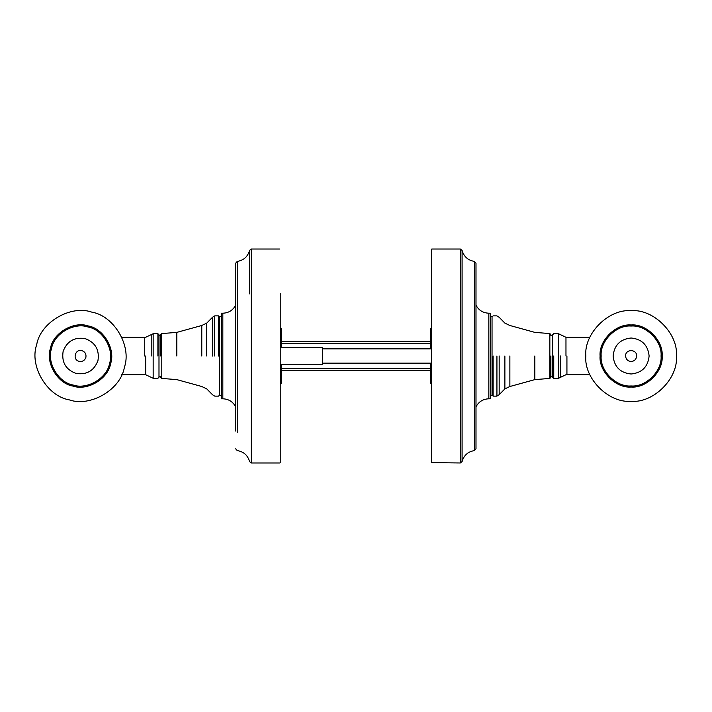 <?xml version="1.0" encoding="UTF-8"?>
<svg xmlns="http://www.w3.org/2000/svg" width="712" height="712" viewBox="0 0 712 712"><rect width="100%" height="100%" fill="white"/><g stroke="black" fill="none" stroke-linecap="round" stroke-linejoin="round"><path stroke-width="1.07" d="M631.117 374.005C641.975 372.865 647.973 366.858 649.122 356C647.973 345.142 641.975 339.135 631.117 337.995C620.25 339.135 614.251 345.142 613.103 356C614.251 366.858 620.25 372.865 631.117 374.005M631.117 401.283C653.518 403.312 678.42 378.41 676.4 356C678.42 333.59 653.518 308.688 631.117 310.717C608.707 308.688 583.804 333.59 585.825 356C583.804 378.41 608.707 403.312 631.117 401.283M631.117 385.957C645.935 387.292 662.409 370.818 661.065 356C662.409 341.182 645.935 324.708 631.117 326.043C616.289 324.708 599.824 341.182 601.159 356C599.824 370.818 616.289 387.292 631.117 385.957M97.971 360.495C99.573 349.69 95.257 342.383 85.031 338.565C74.226 336.963 66.919 341.27 63.101 351.505C61.499 362.31 65.807 369.617 76.042 373.435C86.846 375.037 94.153 370.73 97.971 360.495M124.386 367.303C131.942 346.112 114.045 315.781 91.839 312.15C70.648 304.594 40.317 322.492 36.686 344.697C29.13 365.888 47.028 396.219 69.233 399.85C90.424 407.406 120.755 389.508 124.386 367.303M109.541 363.476C114.534 349.458 102.697 329.398 88.012 326.995C73.995 322.002 53.934 333.839 51.531 348.524C46.538 362.542 58.375 382.602 73.06 385.005C87.078 389.998 107.138 378.161 109.541 363.476M431.419 328.713L430.351 328.713L430.351 348.871M430.351 363.129L430.351 383.287L431.419 383.287M558.484 356L558.484 333.723L558.484 378.277L560.442 377.351L560.442 356M552.663 356L552.663 334.765L552.663 377.235L553.749 378.303L553.749 356M549.851 356L549.851 333.581L549.851 378.419L550.883 377.342L550.883 356M492.045 395.044L493.113 396.112L493.113 356M558.484 378.277L553.749 378.303M549.851 378.419L534.837 379.621L509.872 386.509L504.879 388.885L499.174 394.715L499.174 356M493.113 396.112L496.932 396.112L499.174 394.715M280.225 383.287L281.293 383.287L281.293 364.384M281.293 347.616L281.293 328.713L280.225 328.713M153.16 356L153.16 378.277L153.16 333.723L151.211 334.649L151.211 356M158.99 356L158.99 377.235L158.99 334.765L157.895 333.697L157.895 356M161.793 356L161.793 378.419L161.793 333.581L160.77 334.658L160.77 356M219.608 316.956L218.54 315.888L218.54 356M153.16 333.723L157.895 333.697M161.793 333.581L176.816 332.379L201.781 325.491L206.765 323.115L212.479 317.285L212.479 356M218.54 315.888L214.721 315.888L212.479 317.285M490.257 398.791L490.257 313.209L488.824 313.209L488.824 398.791L490.257 398.791M221.388 313.209L221.388 398.791L222.829 398.791L222.829 313.209L221.388 313.209M280.225 293.273L280.225 462.622M237.238 300.357L237.238 432.487L237.238 261.411L235.654 263.191L235.654 431.054L235.654 301.398M431.775 356L431.419 249.378L431.419 462.622L460.353 462.978L462.088 461.59L462.088 250.41C463.886 256.658 467.998 260.334 474.414 261.411L475.999 263.191L475.999 448.809L474.414 450.589L474.414 261.411M460.353 356L460.353 462.978L460.353 249.022L462.088 250.41M281.293 341.733L430.351 341.733M281.293 370.267L430.351 370.267M280.225 347.616L322.661 347.616L322.661 364.384L280.225 364.384M221.388 316.377L219.608 316.377L219.608 395.623L221.388 395.623M490.257 316.377L492.045 316.377L492.045 395.623L490.257 395.623M631.117 361.527C634.445 361.18 636.288 359.337 636.644 356C636.946 348.871 625.278 348.871 625.59 356C625.937 359.337 627.779 361.18 631.117 361.527M631.117 387.025C646.46 388.414 663.522 371.353 662.133 356C663.522 340.647 646.46 323.586 631.117 324.975C615.764 323.586 598.703 340.647 600.091 356C598.703 371.353 615.764 388.414 631.117 387.025M85.885 357.38C86.383 354.06 85.057 351.817 81.916 350.651C75.089 348.577 72.179 359.863 79.157 361.349C82.467 361.847 84.719 360.521 85.885 357.38M110.582 363.743C115.753 349.227 103.489 328.446 88.279 325.954C73.763 320.783 52.982 333.047 50.49 348.257C45.319 362.773 57.583 383.554 72.793 386.046C87.309 391.217 108.091 378.953 110.582 363.743M565.969 356L565.969 337.283L565.969 356M566.93 356L566.93 374.717L566.93 356M496.932 356L496.932 396.112M534.837 379.621L534.837 356M509.872 386.509L509.872 356M504.879 388.885L504.879 356M145.675 356L145.675 374.717L145.675 356M144.723 356L144.723 337.283L144.723 356M214.721 356L214.721 315.888M176.816 332.379L176.816 356M201.781 325.491L201.781 356M206.765 323.115L206.765 356M279.869 249.022L251.3 249.022L251.3 462.978L249.556 461.59C247.785 455.315 243.673 451.648 237.238 450.589L235.654 448.809M237.238 261.411C243.673 260.352 247.785 256.685 249.556 250.41L249.556 293.878M281.293 368.478L430.351 368.478M281.293 343.522L430.351 343.522M552.663 334.765L553.749 333.697L558.484 333.723L565.969 337.283L589.874 337.283M492.045 316.956L493.113 315.888L496.932 315.888L499.174 317.285L504.879 323.115L509.872 325.491L534.837 332.379L549.851 333.581L550.883 334.658M589.874 374.717L565.969 374.717L560.442 377.351M550.883 376.328L552.663 376.328M550.883 335.672L552.663 335.672M158.99 377.235L157.895 378.303L153.16 378.277L145.675 374.717L121.77 374.717M219.608 395.044L218.54 396.112L214.721 396.112L212.479 394.715L206.765 388.885L201.781 386.509L176.816 379.621L161.793 378.419L160.77 377.342M121.77 337.283L145.675 337.283L151.211 334.649M160.77 335.672L158.99 335.672M160.77 376.328L158.99 376.328M488.824 398.791C483.021 399.023 478.74 401.693 475.999 406.81M475.999 305.19C478.74 310.307 483.021 312.977 488.824 313.209M222.829 313.209C228.632 312.977 232.904 310.307 235.654 305.19M235.654 406.81C232.904 401.693 228.632 399.023 222.829 398.791M279.869 462.978L251.3 462.978M251.3 249.022L249.556 250.41M431.775 249.022L460.353 249.022M462.088 461.59C463.868 455.315 467.971 451.648 474.414 450.589M431.419 363.129L322.661 363.129M431.419 348.871L322.661 348.871"/></g></svg>
